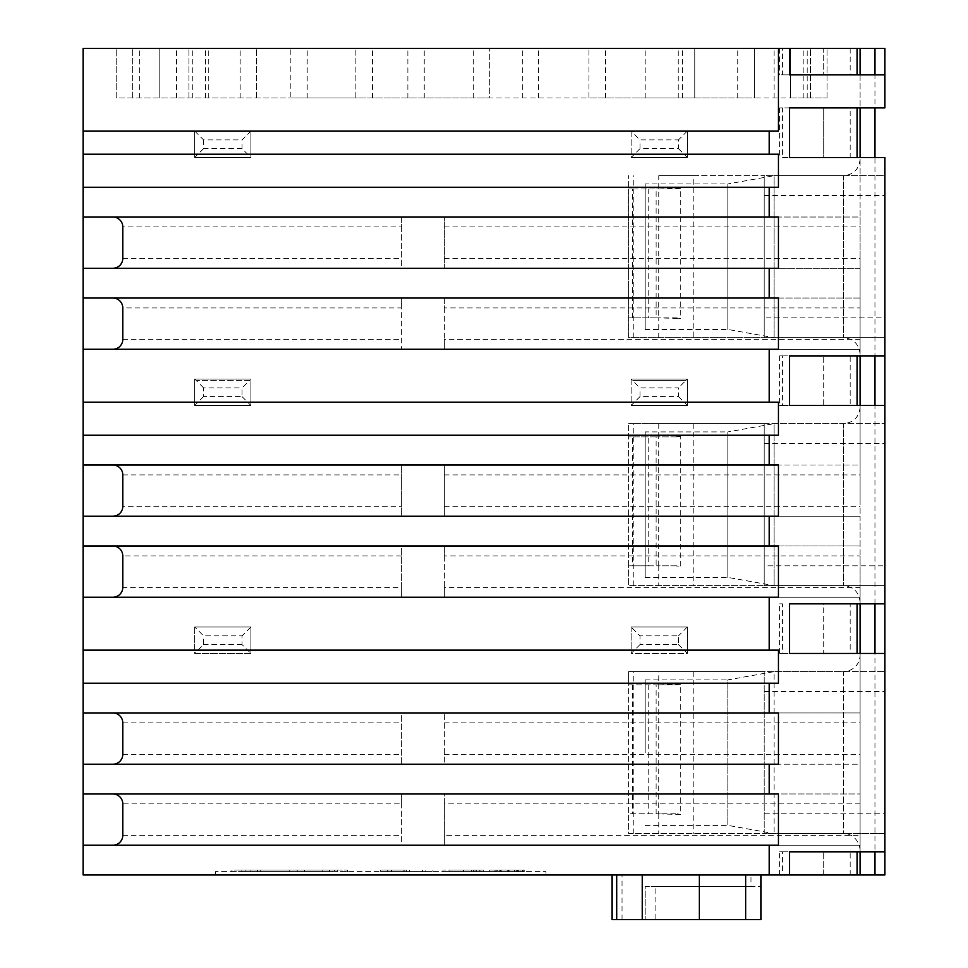 <?xml version="1.0" encoding="UTF-8"?>
<svg xmlns="http://www.w3.org/2000/svg" width="968" height="968" viewBox="0 0 968 968"><rect width="100%" height="100%" fill="white"/><g stroke="black" fill="none" stroke-linecap="round" stroke-linejoin="round"><path stroke-width="0.73" stroke-dasharray="4.84 3.63" d="M639.993 396.614L631.124 405.471L687.34 405.471L687.34 379.02L631.124 379.02L631.124 405.471L687.34 405.471L687.34 379.02L631.124 379.02L639.993 387.878L678.471 387.878L678.471 396.614L639.993 396.614L639.993 387.878M194.701 379.02L194.701 405.471L250.906 405.471L250.906 379.02L194.701 379.02L194.701 405.471L250.906 405.471L250.906 379.02L194.701 379.02L196.359 380.678L249.26 380.678L242.048 387.878L242.048 396.614L203.558 396.614L203.558 387.878L242.048 387.878M83.115 217.026L112.869 217.026A9.922 9.922 0 0 1 122.791 226.936L401.345 226.936L401.345 217.026L83.115 217.026L83.115 268.269L401.345 268.269L401.345 217.026L83.115 217.026L83.115 48.4L860.092 48.4L860.092 217.026L444.324 217.026L860.092 217.026L860.092 268.269L444.324 268.269L444.324 217.026L444.324 268.269L860.092 268.269L860.092 298.023L444.324 298.023L444.324 349.266L860.092 349.266L860.092 464.991L444.324 464.991L860.092 464.991L860.092 516.234L444.324 516.234L444.324 464.991L444.324 516.234L860.092 516.234L860.092 545.988L444.324 545.988L444.324 597.232L860.092 597.232L860.092 764.212L444.324 764.212L444.324 712.956L444.324 764.212L860.092 764.212L860.092 793.966L444.324 793.966L444.324 845.209L444.324 835.287L860.092 835.287L860.092 845.209L444.324 845.209L860.092 845.209L860.092 874.963L823.72 874.963L823.72 851.816L850.17 851.816L850.17 874.963L860.092 874.963L83.115 874.963L83.115 845.209L401.345 845.209L401.345 793.966L401.345 803.876L122.791 803.876A9.922 9.922 0 0 0 112.869 793.966C118.882 794.559 122.198 797.874 122.791 803.876L122.791 835.287A9.922 9.922 0 0 1 112.869 845.209A9.922 9.922 0 0 0 122.791 835.287C122.198 841.301 118.882 844.604 112.869 845.209L83.115 845.209L112.869 845.209A9.922 9.922 0 0 0 112.893 845.209L401.345 845.209L401.345 803.876M122.791 587.322L122.791 555.91A9.922 9.922 0 0 0 112.869 545.988C118.882 546.593 122.198 549.897 122.791 555.91L122.791 587.322L401.345 587.322L401.345 545.988L112.869 545.988A9.922 9.922 0 0 1 122.791 555.91L122.791 587.322C122.198 593.336 118.882 596.639 112.869 597.232A9.922 9.922 0 0 0 122.791 587.322A9.922 9.922 0 0 1 112.869 597.232A9.922 9.922 0 0 0 112.893 597.232L401.345 597.232L401.345 545.988L83.115 545.988L83.115 712.956L112.869 712.956A9.922 9.922 0 0 1 122.791 722.878L122.791 754.29C122.198 760.303 118.882 763.607 112.869 764.212L83.115 764.212L83.115 793.966L401.345 793.966L83.115 793.966L83.115 845.209M639.993 148.648L631.124 157.506L687.34 157.506L687.34 131.055L631.124 131.055L631.124 157.506L687.34 157.506L687.34 131.055L631.124 131.055L639.993 139.912L678.471 139.912L678.471 148.648L639.993 148.648L639.993 139.912M250.906 131.055L194.701 131.055L194.701 157.506L250.906 157.506L250.906 131.055L194.701 131.055L194.701 157.506L250.906 157.506L250.906 131.055L242.048 139.912L242.048 148.648L250.906 157.506M678.471 644.591L687.34 653.448L687.34 626.998L631.124 626.998L631.124 653.448L687.34 653.448L687.34 626.998L631.124 626.998L639.993 635.855L678.471 635.855L678.471 644.591L639.993 644.591L639.993 635.855M250.906 653.448L250.906 626.998L194.701 626.998L194.701 653.448L250.906 653.448L250.906 626.998L194.701 626.998L203.558 635.855L242.048 635.855L242.048 644.591L250.906 653.448L194.701 653.448L203.558 644.591L203.558 635.855M444.324 712.956L860.092 712.956L444.324 712.956M112.869 712.956C118.882 713.561 122.198 716.865 122.791 722.878A9.922 9.922 0 0 0 112.869 712.956L83.115 712.956L83.115 764.212L401.345 764.212L401.345 712.956L112.869 712.956L778.441 712.956M83.115 712.956L401.345 712.956L401.345 764.212L112.869 764.212A9.922 9.922 0 0 0 122.791 754.29L122.791 722.878L122.791 754.29A9.922 9.922 0 0 1 112.869 764.212L778.441 764.212M83.115 349.266L112.869 349.266A9.922 9.922 0 0 0 122.791 339.344C122.198 345.358 118.882 348.674 112.869 349.266L401.345 349.266L401.345 298.023L83.115 298.023L83.115 545.988L112.869 545.988L83.115 545.988M83.115 516.234L401.345 516.234L401.345 464.991L401.345 516.234L112.869 516.234A9.922 9.922 0 0 0 122.791 506.312A9.922 9.922 0 0 1 112.869 516.234L83.115 516.234L112.869 516.234C118.882 515.641 122.198 512.326 122.791 506.312L122.791 474.913A9.922 9.922 0 0 0 112.869 464.991C118.882 465.596 122.198 468.899 122.791 474.913L122.791 506.312L401.345 506.312M83.115 464.991L112.869 464.991A9.922 9.922 0 0 1 122.791 474.913L122.791 506.312M401.345 226.936L401.345 268.269L112.869 268.269A9.922 9.922 0 0 0 122.791 258.347C122.198 264.361 118.882 267.664 112.869 268.269L83.115 268.269L83.115 298.023L112.869 298.023A9.922 9.922 0 0 1 122.791 307.945A9.922 9.922 0 0 0 112.869 298.023C118.882 298.628 122.198 301.931 122.791 307.945L122.791 339.344A9.922 9.922 0 0 1 112.869 349.266A9.922 9.922 0 0 0 112.893 349.266L401.345 349.266L401.345 307.945L122.791 307.945L122.791 339.344L122.791 307.945M658.724 684.848L628.643 684.848L628.643 813.798L656.122 813.798L656.122 684.848L628.643 684.848L628.643 671.635L645.184 671.635L628.643 671.635L628.643 833.63L764.2 833.63L764.2 671.635L764.2 833.63L764.2 671.635L884.885 671.635L628.643 671.635L658.772 671.635L658.724 813.798L628.643 813.798L628.643 833.63L884.885 833.63L884.885 671.635L884.885 813.798L764.2 813.798M884.885 653.448L823.72 653.448L823.72 603.851L884.885 603.851M857.091 851.816L850.17 851.816M850.17 874.963L823.72 874.963L823.72 851.816L884.885 851.816M782.616 851.816L789.573 851.816L779.627 851.816L782.616 851.816L782.616 874.963L779.627 874.963L789.573 874.963L782.616 874.963M850.17 653.448L860.092 653.448L860.092 603.851L850.17 603.851L850.17 653.448L823.72 653.448L823.72 603.851L850.17 603.851M860.092 653.448L857.091 653.448M782.616 653.448L789.573 653.448L779.627 653.448L779.627 603.851L782.616 603.851L782.616 653.448L779.627 653.448M83.115 793.966L778.441 793.966M645.184 752.632L645.184 679.899L645.184 752.632M645.184 679.899L727.839 679.899L727.839 825.365L727.839 679.899L774.122 671.635L774.122 833.63L774.122 671.635L843.551 671.635L843.551 833.63L843.551 671.635L848.537 670.86C855.809 668.114 859.657 662.862 860.092 655.094L860.092 850.17L860.092 655.094M622.037 919.6L622.037 874.963L612.115 874.963L612.115 919.6L760.896 919.6L760.896 874.963L750.974 874.963L750.974 886.531L760.896 886.531L655.094 886.531L655.094 919.6M750.974 886.531L645.184 886.531L645.184 919.6L645.184 886.531L655.094 886.531M622.037 874.963L750.974 874.963M782.616 603.851L779.627 603.851M658.772 684.848L680.734 684.17L680.734 814.475L656.122 813.798M677.092 684.848L656.122 684.848M677.092 813.798L680.734 814.475M778.441 683.202L83.115 683.202M778.441 650.133L83.115 650.133M760.896 671.635L655.094 671.635L764.2 671.635L764.2 833.63L884.885 833.63L884.885 813.798M745.65 671.635L658.772 671.635M860.092 587.322L860.092 597.232L444.324 597.232L444.324 587.322L860.092 587.322L860.092 555.91L444.324 555.91L444.324 545.988L860.092 545.988L860.092 555.91M860.092 339.344L860.092 349.266L444.324 349.266L444.324 339.344L860.092 339.344L860.092 307.945L444.324 307.945L444.324 298.023L860.092 298.023L860.092 307.945M884.885 48.4L823.72 48.4L823.72 74.851L823.72 48.4L860.092 48.4L860.092 874.963L884.885 874.963L884.885 405.471L823.72 405.471L823.72 355.885L850.17 355.885L850.17 405.471L823.72 405.471L823.72 355.885L884.885 355.885L884.885 157.506L823.72 157.506L823.72 107.908L823.72 157.506L860.092 157.506L860.092 107.908L850.17 107.908L850.17 157.506M860.092 803.876L444.324 803.876L444.324 793.966L860.092 793.966L860.092 835.287M860.092 504.667L860.092 407.129L860.092 504.667M860.092 256.689L860.092 354.227L860.092 256.689M655.094 671.635L645.184 671.635M764.2 195.524L884.885 195.524L884.885 175.692L764.2 175.692L764.2 337.699L884.885 337.699L884.885 317.855L764.2 317.855M884.885 195.524L884.885 317.855M693.209 175.692L764.2 175.692L764.2 337.699L693.209 337.699L693.209 175.692L658.772 175.692L658.724 317.855L628.643 317.855L656.122 317.855L656.122 188.917L628.643 188.917L628.643 337.699L693.209 337.699M778.441 298.023L112.869 298.023L401.345 298.023L401.345 307.945M778.441 154.202L83.115 154.202M860.092 159.163C859.1 169.194 853.595 174.712 843.551 175.692L843.551 337.699L843.551 175.692L774.122 175.692L774.122 337.699L774.122 175.692L727.839 183.956L727.839 329.435L727.839 183.956L645.184 183.956L645.184 329.435L645.184 183.956M632.624 317.855L632.624 188.917L628.643 188.917L628.643 175.692L628.643 337.699L764.2 337.699L764.2 175.692L884.885 175.692L884.885 337.699L764.2 337.699L764.2 175.692L658.772 175.692M632.624 188.917L658.724 188.917M675.543 317.855L680.734 318.532L658.772 317.855L658.772 337.699M658.772 188.917L680.734 188.24L680.734 318.532M122.791 226.936L122.791 258.347L122.791 226.936A9.922 9.922 0 0 0 112.869 217.026C118.882 217.618 122.198 220.934 122.791 226.936L122.791 258.347A9.922 9.922 0 0 1 112.869 268.269L778.441 268.269M203.558 387.878L196.359 380.678L249.26 380.678L250.906 379.02M639.993 644.591L631.124 653.448L687.34 653.448M687.34 626.998L678.471 635.855M631.124 626.998L631.124 653.448M678.471 396.614L687.34 405.471M687.34 379.02L685.683 380.678L632.782 380.678L685.683 380.678L678.471 387.878M678.471 148.648L687.34 157.506M687.34 131.055L678.471 139.912M631.124 131.055L631.124 157.506M631.124 379.02L631.124 405.471M884.885 565.832L884.885 585.664L764.2 585.664L764.2 423.657L764.2 585.664L764.2 423.657L884.885 423.657L764.2 423.657L764.2 585.664L884.885 585.664L884.885 423.657L884.885 565.832L764.2 565.832M789.573 107.908L779.627 107.908L789.573 107.908M782.616 157.506L789.573 157.506L782.616 157.506L782.616 107.908M850.17 107.908L884.885 107.908M860.092 157.506L857.091 157.506M857.091 107.908L860.092 107.908M194.701 131.055L203.558 139.912L242.048 139.912M242.048 148.648L203.558 148.648L203.558 139.912M203.558 148.648L194.701 157.506M290.848 48.4L827.023 48.4L116.184 48.4L290.848 48.4L290.848 97.998L694.77 97.998L694.77 48.4L694.77 97.998L645.184 97.998L790.65 97.998L790.65 48.4L790.65 97.998L827.023 97.998L754.29 97.998L754.29 48.4L754.29 97.998L588.967 97.998L588.967 48.4L588.967 97.998L489.784 97.998L489.784 48.4L489.784 97.998L355.885 97.998L355.885 48.4L355.885 97.998L116.184 97.998L116.184 48.4L132.713 48.4L116.184 48.4L116.184 97.998L290.848 97.998M782.616 48.4L789.573 48.4L779.627 48.4L782.616 48.4L782.616 74.851L779.627 74.851L789.573 74.851L782.616 74.851M83.115 131.055L778.441 131.055M256.689 97.998L256.689 48.4L256.689 97.998M827.023 97.998L827.023 48.4L827.023 97.998M188.917 97.998L188.917 48.4L188.917 97.998M850.17 48.4L850.17 74.851L857.091 74.851M884.885 74.851L850.17 74.851M116.184 97.998L116.184 48.4L116.184 97.998M159.163 48.4L208.749 48.4L159.163 48.4L159.163 97.998L159.163 48.4M112.869 217.026L778.441 217.026M112.869 298.023L83.115 298.023M675.543 188.917L680.734 188.24M677.092 317.855L656.122 317.855M677.092 188.917L656.122 188.917M444.324 307.945L444.324 339.344M83.115 268.269L112.869 268.269M778.441 187.26L83.115 187.26M857.091 355.885L850.17 355.885M782.616 355.885L789.573 355.885L779.627 355.885L782.616 355.885L782.616 405.471L779.627 405.471L789.573 405.471L782.616 405.471M778.441 349.266L112.869 349.266M242.048 396.614L250.906 405.471M203.558 396.614L194.701 405.471M860.092 407.129C859.1 417.172 853.595 422.677 843.551 423.657L843.551 585.664L843.551 423.657L774.122 423.657L774.122 585.664L774.122 423.657L727.839 431.922L727.839 577.4L727.839 431.922L645.184 431.922L645.184 577.4L645.184 431.922M857.091 405.471L850.17 405.471M401.345 587.322L401.345 597.232L112.869 597.232L778.441 597.232M745.65 423.657L699.368 423.657L745.65 423.657M760.896 423.657L655.094 423.657L760.896 423.657M658.772 423.657L764.2 423.657L628.643 423.657L658.772 423.657L658.772 436.883L648.173 436.883L648.173 565.832L628.643 565.832L628.643 585.664L764.2 585.664L628.643 585.664L628.643 423.657L628.643 565.832L656.122 565.832L656.122 436.883L628.643 436.883L632.624 436.883L632.624 565.832M632.624 436.883L648.173 436.883M483.734 870.002L483.734 871.66L449.939 871.66L449.939 870.002L442.945 870.002L483.734 870.002L449.939 870.002L449.939 871.66L476.486 871.66L476.486 870.002L449.939 870.002L476.486 870.002M476.486 871.66L449.939 871.66L449.939 870.002L449.939 871.66L442.945 871.66L442.945 870.002L442.945 871.66L483.734 871.66M406.62 870.002L380.678 870.002L406.62 870.002L406.62 871.66L432.079 871.66L380.678 871.66L406.62 871.66M523.785 870.002L489.76 870.002L523.785 870.002L523.785 871.66L496.233 871.66L524.753 871.66L489.76 871.66L523.785 871.66M489.76 870.002L489.76 871.66M524.753 870.002L524.753 871.66M496.233 870.002L496.233 871.66M517.275 870.002L517.275 871.66M260.743 871.66L329.435 871.66L260.743 871.66L260.743 870.002L257.44 870.002L329.435 870.002L297.2 870.002L297.2 871.66L289.759 871.66L297.2 871.66L297.2 870.002L250.083 870.002L297.2 870.002L297.2 871.66L297.2 870.002L297.2 871.66L297.2 870.002L304.642 870.002L297.2 870.002L297.2 871.66L297.2 870.002L297.2 871.66L297.2 870.002L260.743 870.002L260.743 871.66M334.396 871.66L241.819 871.66L334.396 871.66L334.396 870.002L337.699 870.002L337.699 871.66L337.699 870.002L241.819 870.002L241.819 871.66L241.819 870.002L334.396 870.002L334.396 871.66M497.237 871.66L518.001 871.66L497.237 871.66L497.237 870.002L518.001 870.002L497.237 870.002M518.001 871.66L518.001 870.002M112.869 793.966A9.922 9.922 0 0 1 122.791 803.876M632.624 684.848L632.624 813.798M857.091 603.851L860.092 603.851M215.368 874.963L545.988 874.963L545.988 871.66L545.988 874.963L215.368 874.963L215.368 871.66L545.988 871.66L215.368 871.66L215.368 874.963M444.324 803.876L444.324 835.287M680.734 436.205L675.543 436.883L680.734 436.205L680.734 566.51L675.543 565.832L680.734 566.51M444.324 555.91L444.324 587.322M112.869 464.991L778.441 464.991M677.092 565.832L656.122 565.832M675.543 565.832L658.724 565.832L658.724 436.883M648.173 565.832L658.724 565.832M778.441 435.237L83.115 435.237M675.543 436.883L658.772 436.883M677.092 436.883L656.122 436.883M112.869 545.988L778.441 545.988M778.441 402.168L83.115 402.168M658.772 565.832L658.772 585.664M699.368 423.657L693.209 423.657L699.368 423.657M83.115 597.232L112.869 597.232M778.441 516.234L112.869 516.234M693.209 423.657L693.209 585.664M231.897 870.002L231.897 871.66L347.621 871.66L231.897 871.66L231.897 870.002L347.621 870.002L231.897 870.002M675.543 813.798L658.724 813.798M658.772 813.798L658.772 833.63M675.543 684.848L680.734 684.17M693.209 671.635L693.209 833.63M83.115 764.212L112.869 764.212M778.441 845.209L112.869 845.209M250.906 626.998L242.048 635.855M242.048 644.591L203.558 644.591M194.701 626.998L194.701 653.448M432.079 870.002L432.079 871.66L432.079 870.002M403.063 870.002L403.063 871.66M387.684 870.002L387.684 871.66L387.684 870.002M380.678 870.002L380.678 871.66L380.678 870.002M391.483 870.002L391.483 871.66M347.621 870.002L347.621 871.66L347.621 870.002M425.085 870.002L425.085 871.66L425.085 870.002M409.73 870.002L409.73 871.66M297.2 870.002L289.759 870.002L297.2 870.002M404.104 870.002L404.104 871.66M422.363 870.002L422.363 871.66M444.324 722.878L860.092 722.878M444.324 754.29L860.092 754.29M122.791 754.29L401.345 754.29M122.791 722.878L401.345 722.878M122.791 835.287L401.345 835.287M648.173 684.848L648.173 813.798M764.2 691.467L884.885 691.467M122.791 258.347L401.345 258.347M648.173 188.917L648.173 317.855M307.195 97.998L307.195 48.4M372.414 97.998L372.414 48.4M737.749 97.998L737.749 48.4M132.713 97.998L132.713 48.4L132.713 97.998M473.255 97.998L473.255 48.4M407.879 97.998L407.879 48.4M682.38 97.998L682.38 48.4M538.631 97.998L538.631 48.4M522.284 97.998L522.284 48.4M774.122 97.998L774.122 48.4M694.77 97.998L694.77 48.4M240.161 97.998L240.161 48.4M205.446 97.998L205.446 48.4M678.241 97.998L678.241 48.4M176.442 97.998L176.442 48.4M810.494 97.998L810.494 48.4L810.494 97.998M807.191 97.998L807.191 48.4M139.319 97.998L139.319 48.4M192.789 97.998L192.789 48.4M424.226 97.998L424.226 48.4M803.876 97.998L803.876 48.4M605.508 97.998L605.508 48.4M122.791 339.344L401.345 339.344M444.324 226.936L860.092 226.936M444.324 258.347L860.092 258.347M633.241 337.699L633.241 175.692M444.324 506.312L860.092 506.312M444.324 474.913L860.092 474.913M764.2 443.501L884.885 443.501M122.791 474.913L401.345 474.913M401.345 555.91L122.791 555.91M633.241 585.664L633.241 423.657M479.221 870.002L479.221 871.66M463.672 870.002L463.672 871.66M480.975 870.002L480.975 871.66M473.594 870.002L473.594 871.66M463.091 870.002L463.091 871.66M409.488 870.002L409.488 871.66M495.084 870.002L495.084 871.66M508.732 870.002L508.732 871.66M494.963 870.002L494.963 871.66M508.188 870.002L508.188 871.66M516.331 870.002L516.331 871.66M522.393 870.002L522.393 871.66M520.058 870.002L520.058 871.66M509.059 870.002L509.059 871.66M501.872 870.002L501.872 871.66M499.222 870.002L499.222 871.66M508.309 870.002L508.309 871.66M514.553 870.002L514.553 871.66M518.836 870.002L518.836 871.66M257.524 870.002L257.524 871.66L257.524 870.002M289.759 870.002L289.759 871.66L289.759 870.002M304.642 870.002L304.642 871.66L304.642 870.002M245.122 870.002L245.122 871.66L245.122 870.002M473.449 871.66L473.449 870.002M463.841 871.66L463.841 870.002M507.728 871.66L507.728 870.002M500.383 871.66L500.383 870.002M515.012 871.66L515.012 870.002M514.988 871.66L514.988 870.002M508.164 871.66L508.164 870.002M500.529 871.66L500.529 870.002M474.986 871.66L474.986 870.002M471.368 871.66L471.368 870.002M463.708 871.66L463.708 870.002M874.963 48.4L874.963 874.963M633.241 833.63L633.241 671.635M645.184 825.365L727.839 825.365L774.122 833.63L843.551 833.63C847.363 832.819 858.955 836.606 860.092 850.17M860.092 354.227C859.1 344.184 853.595 338.679 843.551 337.699L774.122 337.699L727.839 329.435L645.184 329.435M779.627 107.908L779.627 157.506M779.627 48.4L779.627 74.851M645.184 97.998L645.184 48.4M208.749 97.998L208.749 48.4M645.184 577.4L727.839 577.4L774.122 585.664L843.551 585.664C853.595 586.644 859.1 592.15 860.092 602.193M779.627 355.885L779.627 405.471M257.44 870.002L257.44 871.66L257.44 870.002M250.083 870.002L250.083 871.66M322.816 870.002L322.816 871.66M329.435 870.002L329.435 871.66M779.627 874.963L779.627 851.816"/><path stroke-width="1.45" d="M769.185 764.212L769.185 793.966L778.441 793.966L778.441 845.209L83.115 845.209L83.115 764.212L778.441 764.212L778.441 712.956L83.115 712.956L83.115 545.988L778.441 545.988L778.441 597.232L769.185 597.232L769.185 650.133L83.115 650.133M884.885 74.851L789.573 74.851L857.091 74.851L857.091 48.4L884.885 48.4L884.885 107.908L789.573 107.908L789.573 157.506L884.885 157.506L884.885 355.885L789.573 355.885L789.573 405.471L884.885 405.471L884.885 851.816L789.573 851.816L857.091 851.816L857.091 874.963L83.115 874.963L83.115 845.209M769.185 845.209L769.185 874.963M860.092 603.851L860.092 653.448M884.885 851.816L884.885 874.963L860.092 874.963L860.092 851.816L860.092 874.963L857.091 874.963M789.573 653.448L789.573 603.851L857.091 603.851L857.091 653.448L789.573 653.448L884.885 653.448M884.885 603.851L789.573 603.851M857.091 48.4L789.573 48.4L789.573 74.851M789.573 48.4L778.441 48.4L778.441 131.055L769.185 131.055L769.185 154.202L83.115 154.202L83.115 131.055L769.185 131.055M83.115 545.988L83.115 268.269L778.441 268.269L778.441 217.026L769.185 217.026L769.185 187.26L778.441 187.26L778.441 154.202L769.185 154.202M769.185 268.269L769.185 298.023L778.441 298.023L778.441 349.266L769.185 349.266L769.185 402.168L83.115 402.168M83.115 516.234L778.441 516.234L778.441 464.991L769.185 464.991L769.185 435.237L778.441 435.237L778.441 402.168L769.185 402.168M769.185 516.234L769.185 545.988M769.185 712.956L769.185 683.202L778.441 683.202L778.441 650.133L769.185 650.133M789.573 874.963L789.573 851.816M112.893 845.209A9.922 9.922 0 0 0 122.791 835.287L122.791 803.876A9.922 9.922 0 0 0 112.869 793.966M769.185 683.202L83.115 683.202M83.115 793.966L769.185 793.966M616.701 919.6L612.115 919.6L612.115 874.963L616.701 874.963L616.701 919.6L642.232 919.6L642.232 874.963L616.701 874.963M745.65 919.6L745.65 874.963L760.896 874.963L760.896 919.6L699.368 919.6L699.368 874.963L642.232 874.963M112.869 712.956A9.922 9.922 0 0 1 122.791 722.878L122.791 754.29A9.922 9.922 0 0 1 112.869 764.212M769.185 597.232L83.115 597.232M642.232 919.6L699.368 919.6M83.115 764.212L83.115 712.956M83.115 268.269L83.115 154.202M778.441 48.4L83.115 48.4L83.115 131.055M112.869 217.026A9.922 9.922 0 0 1 122.791 226.936L122.791 258.347A9.922 9.922 0 0 1 112.869 268.269M884.885 355.885L884.885 405.471L884.885 355.885M884.885 107.908L884.885 48.4M860.092 107.908L860.092 157.506M789.573 157.506L857.091 157.506L857.091 107.908L789.573 107.908M860.092 48.4L860.092 74.851L860.092 48.4M83.115 298.023L769.185 298.023M112.893 349.266A9.922 9.922 0 0 0 122.791 339.344L122.791 307.945A9.922 9.922 0 0 0 112.869 298.023M83.115 217.026L769.185 217.026M769.185 187.26L83.115 187.26M789.573 405.471L857.091 405.471L857.091 355.885L789.573 355.885M769.185 349.266L83.115 349.266M860.092 405.471L860.092 355.885L860.092 405.471M112.869 516.234A9.922 9.922 0 0 0 122.791 506.312L122.791 474.913A9.922 9.922 0 0 0 112.869 464.991M112.893 597.232A9.922 9.922 0 0 0 122.791 587.322L122.791 555.91A9.922 9.922 0 0 0 112.869 545.988M745.65 874.963L699.368 874.963M83.115 464.991L769.185 464.991M769.185 435.237L83.115 435.237M874.963 653.448L874.963 603.851M874.963 874.963L874.963 851.816M874.963 405.471L874.963 355.885M874.963 157.506L874.963 107.908M874.963 74.851L874.963 48.4"/></g></svg>
